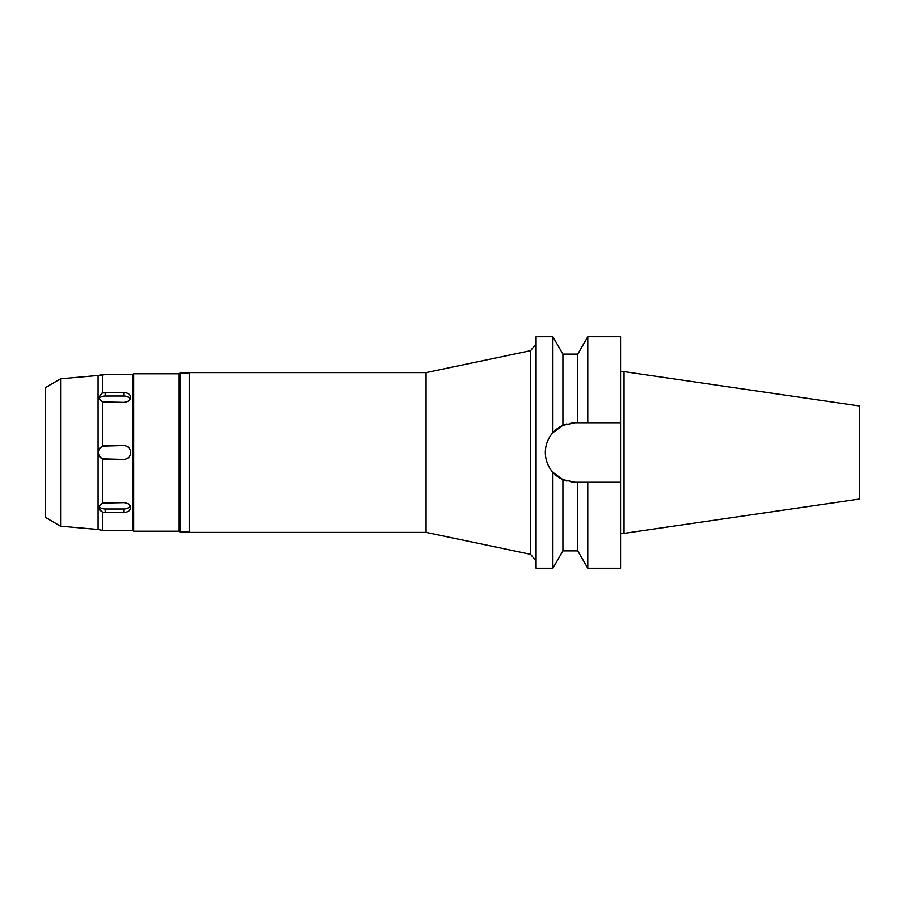 <?xml version="1.0" encoding="UTF-8"?>
<svg xmlns="http://www.w3.org/2000/svg" width="905" height="905" viewBox="0 0 905 905"><rect width="100%" height="100%" fill="white"/><g stroke="black" fill="none" stroke-linecap="round" stroke-linejoin="round"><path stroke-width="1.36" d="M558.272 477.037L558.905 477.455M45.25 387.668L45.25 517.332L60.624 526.201L60.624 378.799L45.25 387.668M98.577 375.428L60.624 378.799M98.113 375.518L98.113 529.482L60.624 526.201M98.272 375.473L102.435 374.625L102.435 392.928L98.272 398.042L102.435 401.933L102.435 446.131C96.971 450.407 96.971 454.649 102.435 458.869L102.435 503.067L98.272 506.958L102.435 512.072L102.435 530.375L98.113 529.482M102.435 374.625L105.218 374.67L99.414 375.27M98.577 529.583L99.38 529.73M98.272 398.042L101.88 393.211M130.184 505.895A6.946 4.91 0 0 1 123.736 508.983L105.218 508.983L105.218 512.445L102.435 512.072L99.346 509.73M128.838 394.014L129.935 395.078M98.588 399.467A6.946 4.91 180 0 1 105.218 396.017L105.218 392.555L123.736 392.555L102.435 392.928M189.258 372.973L179.993 372.973L179.993 532.027L179.19 531.212L179.19 373.788L133.691 373.788L133.691 531.212L133.114 530.635L133.114 374.365L130.331 374.387M133.114 530.635L105.218 530.33L123.725 530.33M129.958 530.579L130.682 530.635M130.603 508.508L128.725 511.065M105.218 530.33L102.435 530.375M102.435 401.933L123.736 402.374C127.956 402.012 130.275 400.304 130.682 397.25C130.275 394.342 127.956 392.77 123.736 392.555L123.736 396.017A6.946 4.91 180 0 1 130.184 399.105M102.435 458.869L123.736 459.446C127.956 459.039 130.263 456.72 130.682 452.5C130.275 448.28 127.956 445.973 123.736 445.554L102.435 446.131M105.218 512.445L123.736 512.445C127.956 512.23 130.275 510.669 130.682 507.75C130.275 504.696 127.956 502.988 123.736 502.626L102.435 503.067M105.218 374.67L130.682 374.365M133.691 373.788L133.114 374.365M179.19 531.212L133.691 531.212M179.993 372.973L179.19 373.788M189.258 532.027L179.993 532.027M189.258 372.622L189.258 532.378L426.051 532.378L426.051 372.622L189.258 372.622M536.077 343.866L530.579 350.665L426.051 372.622M530.579 350.665L530.579 554.335L426.051 532.378M536.077 561.134L530.579 554.335M570.965 423.042A29.752 29.752 0 0 1 575.094 422.748L562.921 425.35L552.898 432.692L552.898 336.739L536.077 336.739L536.077 568.261L552.898 568.261L552.898 472.308L562.921 479.65A29.752 29.752 0 0 1 548.758 466.335M552.898 432.692C547.921 438.45 545.398 445.045 545.342 452.5C545.398 459.955 547.921 466.55 552.898 472.308M546.201 459.604A29.752 29.752 0 0 1 546.201 445.396M548.758 438.665A29.752 29.752 0 0 1 566.881 423.902L566.598 423.981M566.881 481.098A29.752 29.752 0 0 1 562.921 479.65L575.094 482.252A29.752 29.752 0 0 1 570.965 481.958M562.921 479.65L562.921 550.896L577.775 550.896L577.775 482.252L587.798 482.252L587.798 568.261L620.581 568.261L620.581 482.252L584.438 482.252L620.581 482.252L620.581 422.748L577.775 422.748L577.775 354.104L562.921 354.104L562.921 425.35M575.094 482.252L581.101 482.252M575.094 422.748L620.581 422.748L620.581 336.739L587.798 336.739L587.798 422.748L584.438 422.748M582.605 422.748L581.101 422.748M624.054 371.638L859.75 406.017L859.75 498.983L624.054 533.362L624.054 371.638L620.581 371.638M624.054 533.362L620.581 533.362M105.218 508.983A6.946 4.91 0 0 1 98.588 505.533M99.097 449.197A6.946 6.946 0 0 1 100.5 447.398M102.525 446.097A6.946 6.946 0 0 1 103.374 445.803M104.324 445.611A6.946 6.946 0 0 1 105.218 445.554L123.736 445.554A6.946 6.946 0 0 1 125.886 445.894M125.874 459.106A6.946 6.946 0 0 1 123.736 459.446L105.218 459.446A6.946 6.946 0 0 1 104.324 459.389M103.374 459.197A6.946 6.946 0 0 1 99.12 455.837M130.343 450.362A6.946 6.946 0 0 1 130.343 454.649M129.358 456.584A6.946 6.946 0 0 1 127.82 458.122M127.82 446.878A6.946 6.946 0 0 1 129.358 448.416M105.218 396.017L123.736 396.017M123.736 512.445L123.736 508.983M562.921 354.104L552.898 336.739M562.921 550.896L552.898 568.261M577.775 354.104L587.798 336.739M577.775 550.896L587.798 568.261"/></g></svg>
